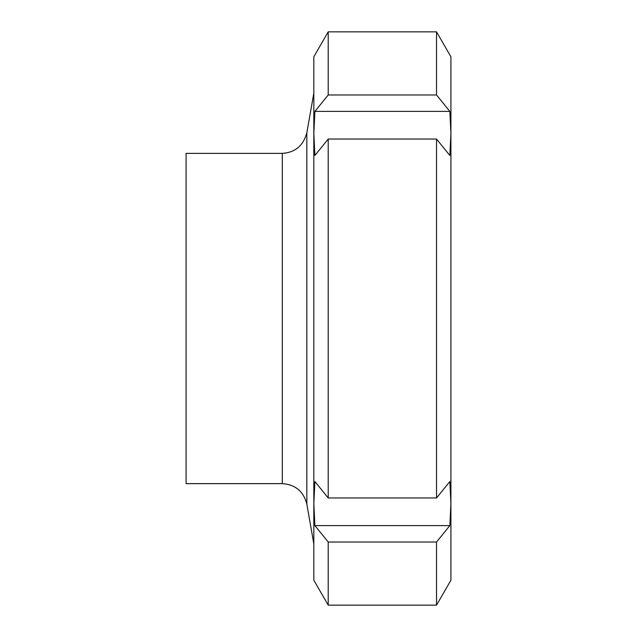 <?xml version="1.0" encoding="UTF-8"?>
<svg xmlns="http://www.w3.org/2000/svg" width="637" height="637" viewBox="0 0 637 637"><rect width="100%" height="100%" fill="white"/><g stroke="black" fill="none" stroke-linecap="round" stroke-linejoin="round"><path stroke-width="0.96" d="M314.893 481.532L328.214 497.959L436.528 497.959L449.849 481.532L450.916 503.564L449.849 525.597L436.528 542.023L328.214 542.023L314.893 525.597L313.826 503.564L314.893 481.532M449.849 525.597L314.893 525.597M314.893 111.403L328.214 94.977L436.528 94.977L449.849 111.403L314.893 111.403L313.826 133.436L313.826 580.227L328.214 605.15L436.528 605.15L436.528 542.023M449.849 111.403L450.916 133.436L449.849 155.468L436.528 139.041L328.214 139.041L314.893 155.468L313.826 133.436L313.826 56.773L328.214 31.85L328.214 94.977M328.214 139.041L328.214 497.959M328.214 31.85L436.528 31.85L436.528 94.977M436.528 139.041L436.528 497.959M328.214 542.023L328.214 605.15M436.528 31.85L450.916 56.773L450.916 580.227L436.528 605.15M450.916 162.714L450.916 474.286M306.843 132.767C303.284 145.714 295.098 152.577 282.295 153.366L282.295 483.634C295.425 484.574 303.602 491.438 306.843 504.233L306.843 132.767L313.826 93.137M282.295 153.366L186.084 153.366L186.084 483.634L282.295 483.634M306.843 504.233L313.826 543.863"/></g></svg>
